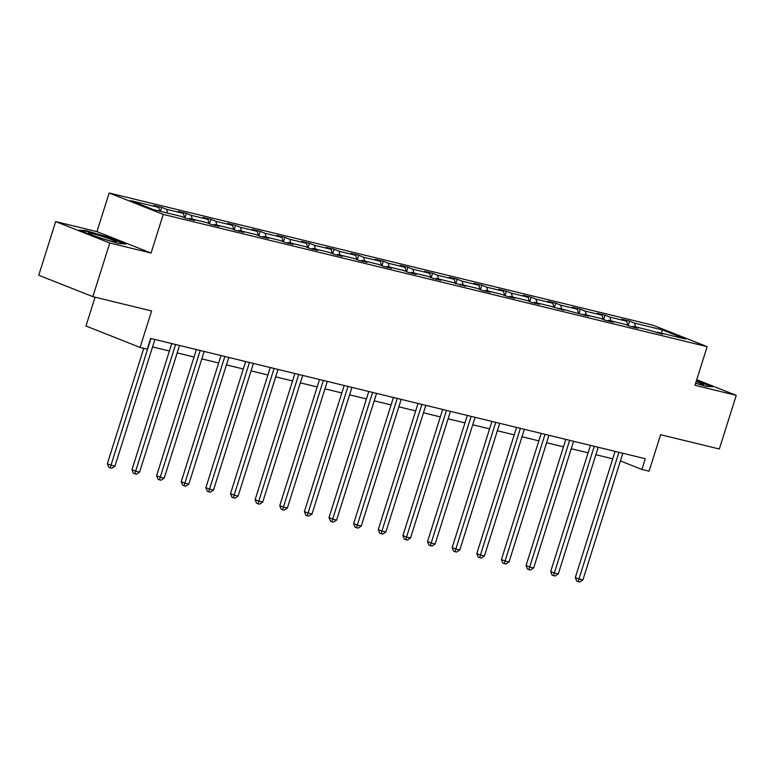 <?xml version="1.0" encoding="UTF-8"?>
<svg xmlns="http://www.w3.org/2000/svg" width="775" height="775" viewBox="0 0 775 775"><rect width="100%" height="100%" fill="white"/><g stroke="black" fill="none" stroke-linecap="round" stroke-linejoin="round"><path stroke-width="1.16" d="M151.067 253.037L96.953 231.628L55.664 221.582L109.779 243.001L151.067 253.037L163.244 214.404L707.149 346.657L694.962 385.291L736.25 395.337L696.735 379.692M736.25 395.337L719.336 448.996L660.6 434.707L649.092 471.2L641.913 469.456L645.294 458.722L150.65 338.442L147.269 349.176L140.081 347.433L151.59 310.94L92.855 296.66L38.75 275.241L55.664 221.582M109.779 243.001L92.855 296.66M95.063 297.193L85.977 326.013L140.081 347.433M96.953 231.628L109.139 192.994L653.034 325.248L707.149 346.657M159.757 211.188L158.662 207.4L153.76 205.462L161.655 207.38L160.406 211.352M635.607 326.905L634.512 323.107L662.46 329.908L685.565 339.043L657.617 332.252L662.518 334.19L649.731 330.334L632.991 326.265L637.893 328.203L629.998 326.285L625.096 324.347L608.365 320.278L613.257 322.216L605.362 320.298L600.47 318.36L583.73 314.282L588.632 316.229L559.104 308.295L564.006 310.233L551.209 306.377L534.469 302.308L539.371 304.246L531.476 302.327L526.583 300.39L509.843 296.321L514.745 298.259L506.85 296.341L501.948 294.403L485.218 290.334L490.11 292.272L482.215 290.354L477.323 288.407L460.582 284.338L465.484 286.285L452.687 282.42L435.957 278.351L440.859 280.288L432.963 278.37L428.062 276.433L411.322 272.364L416.223 274.302L408.328 272.383L403.436 270.446L386.696 266.377L391.598 268.315L383.702 266.397L378.801 264.459L362.07 260.39L366.963 262.328L359.067 260.41L354.175 258.463L337.435 254.394L342.337 256.331L334.442 254.413L329.54 252.476L312.809 248.407L317.711 250.344L309.816 248.426L304.914 246.489L288.174 242.42L293.076 244.358L285.181 242.439L280.288 240.502L263.548 236.433L268.45 238.371L260.555 236.453L255.653 234.515L238.923 230.446L243.815 232.384L235.92 230.466L231.028 228.518L214.287 224.45L219.189 226.387L211.294 224.469L206.392 222.532L189.662 218.463L194.564 220.4L186.668 218.482L181.767 216.545L153.818 209.754L130.713 200.609L158.662 207.4M163.244 214.404L109.139 192.994M167.652 213.115L166.557 209.318L161.655 207.38M166.557 209.318L183.287 213.387L178.395 211.449L186.281 213.367L184.896 217.785M192.278 219.102L191.183 215.305L186.281 213.367M191.183 215.305L207.923 219.373L203.021 217.436L210.916 219.354L209.521 223.772M216.903 225.089L215.818 221.301L210.916 219.354M215.818 221.301L232.548 225.37L227.647 223.423L235.542 225.351L234.157 229.758M241.538 231.076L240.444 227.288L235.542 225.351M240.444 227.288L257.174 231.357L252.282 229.419L260.177 231.338L258.782 235.745M266.164 237.063L265.069 233.275L260.177 231.338M265.069 233.275L281.809 237.344L276.907 235.406L284.803 237.324L283.408 241.742M290.799 243.059L289.705 239.262L284.803 237.324M289.705 239.262L306.435 243.331L301.543 241.393L309.428 243.311L308.043 247.729M315.425 249.046L314.33 245.249L309.428 243.311M314.33 245.249L331.07 249.318L326.168 247.38L334.064 249.298L332.669 253.716M340.051 255.033L338.966 251.245L334.064 249.298M338.966 251.245L355.696 255.314L350.794 253.367L358.689 255.295L357.304 259.702M364.686 261.02L363.591 257.232L358.689 255.295M363.591 257.232L380.322 261.301L375.429 259.363L383.325 261.282L381.93 265.689M389.312 267.007L388.217 263.219L383.325 261.282M388.217 263.219L404.957 267.288L400.055 265.35L407.95 267.268L406.555 271.686M413.947 273.003L412.852 269.206L407.95 267.268M412.852 269.206L429.582 273.275L424.69 271.337L432.576 273.255L431.191 277.673M438.573 278.99L437.478 275.193L432.576 273.255M437.478 275.193L454.218 279.262L449.316 277.324L457.211 279.242L455.816 283.66M463.198 284.977L462.113 281.189L457.211 279.242M462.113 281.189L478.843 285.258L473.942 283.321L481.837 285.239L480.452 289.647M487.833 290.964L486.739 287.176L481.837 285.239M486.739 287.176L503.469 291.245L498.577 289.308L506.472 291.226L505.077 295.633M512.459 296.961L511.364 293.163L506.472 291.226M511.364 293.163L528.104 297.232L523.202 295.294L531.098 297.213L529.703 301.63M537.094 302.948L536 299.15L531.098 297.213M536 299.15L552.73 303.219L547.838 301.281L555.723 303.199L554.338 307.617M561.72 308.934L560.625 305.137L555.723 303.199M560.625 305.137L577.365 309.215L572.463 307.268L580.359 309.196L578.964 313.604M586.346 314.921L585.261 311.133L580.359 309.196M585.261 311.133L601.991 315.202L597.089 313.265L604.984 315.183L603.599 319.591M610.981 320.908L609.886 317.12L604.984 315.183M609.886 317.12L626.617 321.189L621.724 319.252L629.62 321.17L628.225 325.577M634.512 323.107L629.62 321.17M188.897 219.025L189.662 218.463M184.518 217.63L183.287 213.387M213.522 225.012L214.287 224.45M209.143 223.617L207.923 219.373M238.157 230.998L238.923 230.446M233.769 229.613L232.548 225.37M262.783 236.995L263.548 236.433M258.404 235.6L257.174 231.357M287.409 242.982L288.174 242.42M283.03 241.587L281.809 237.344M312.044 248.969L312.809 248.407M307.665 247.574L306.435 243.331M336.67 254.956L337.435 254.394M332.291 253.561L331.07 249.318M361.305 260.952L362.07 260.39M356.917 259.557L355.696 255.314M385.931 266.939L386.696 266.377M381.552 265.544L380.322 261.301M410.556 272.926L411.322 272.364M406.177 271.531L404.957 267.288M435.192 278.913L435.957 278.351M430.813 277.518L429.582 273.275M459.817 284.9L460.582 284.338M455.438 283.505L454.218 279.262M484.452 290.896L485.218 290.334M480.064 289.501L478.843 285.258M509.078 296.883L509.843 296.321M504.699 295.488L503.469 291.245M533.704 302.87L534.469 302.308M529.325 301.475L528.104 297.232M558.339 308.857L559.104 308.295M553.96 307.462L552.73 303.219M582.965 314.844L583.73 314.282M578.586 313.458L577.365 309.215M607.6 320.84L608.365 320.278M603.212 319.445L601.991 315.202M632.226 326.827L632.991 326.265M627.847 325.432L626.617 321.189M656.851 332.814L657.617 332.252M620.426 460.951L641.913 469.456M152.539 346.919L169.405 351.017M177.175 352.906L194.041 357.013M201.8 358.903L218.666 363M226.436 364.889L243.292 368.987M251.061 370.876L267.927 374.974M275.687 376.863L292.553 380.961M300.322 382.85L317.188 386.957M324.948 388.847L341.814 392.944M349.583 394.833L366.439 398.931M374.209 400.82L391.075 404.918M398.834 406.807L415.7 410.915M423.47 412.794L440.336 416.902M448.095 418.791L464.961 422.888M472.731 424.778L489.587 428.875M497.356 430.764L514.222 434.862M521.982 436.751L538.848 440.859M546.617 442.748L563.483 446.846M571.243 448.735L588.109 452.832M595.878 454.722L612.734 458.819M661.356 333.163L662.46 329.908M695.601 383.267L705.754 386.279L712.845 386.754L696.541 380.302M125.841 244.018L109.546 237.576L86.161 230.64L79.079 230.165L95.373 236.617L118.749 243.544L125.841 244.018M711.15 386.647L696.386 380.796L696.551 380.312M109.391 238.07L109.546 237.576M85.977 231.231L86.161 230.64M615.088 451.379L575.312 577.53L578.964 578.983L618.905 452.3M582.907 579.942L579.748 582.006L578.169 581.628L578.964 578.983L582.907 579.942L622.848 453.268M578.169 581.628L576.707 581.047L575.312 577.53M590.453 445.383L550.676 571.543L554.338 572.996L594.28 446.313M558.281 573.955L555.123 576.019L553.544 575.641L554.338 572.996L558.281 573.955L598.222 447.272M553.544 575.641L552.081 575.06L550.676 571.543M565.827 439.396L526.051 565.556L529.703 567L569.644 440.326M533.655 567.959L530.488 570.032L528.908 569.644L529.703 567L533.655 567.959L573.597 441.285M528.908 569.644L527.446 569.073L526.051 565.556M695.63 383.189A14.667 1.017 17.5 0 0 703.177 384.749A14.667 1.017 17.5 0 0 702.964 384.303A14.667 1.017 17.5 0 0 696.173 381.474M115.959 241.568A14.667 1.017 17.5 0 0 100.082 235.765A14.667 1.017 17.5 0 0 88.398 233.265A14.667 1.017 17.5 0 0 88.679 233.478A14.667 1.017 17.5 0 0 102.891 238.768A14.667 1.017 17.5 0 0 116.172 242.013A14.667 1.017 17.5 0 0 115.959 241.568M80.92 230.892L86.538 231.27L109.188 237.983L124.145 243.912M541.192 433.409L501.415 559.569L505.077 561.013L545.019 434.339M509.02 561.972L505.862 564.045L504.283 563.658L505.077 561.013L509.02 561.972L548.962 435.298M504.283 563.658L502.82 563.076L501.415 559.569M516.567 427.422L476.79 553.583L480.442 555.026L520.383 428.352M484.394 555.985L481.236 558.058L479.657 557.671L480.442 555.026L484.394 555.985L524.336 429.311M479.657 557.671L478.194 557.089L476.79 553.583M491.941 421.435L452.164 547.586L455.816 549.039L495.758 422.356M459.759 549.998L456.601 552.062L455.022 551.684L455.816 549.039L459.759 549.998L499.701 423.315M455.022 551.684L453.559 551.102L452.164 547.586M467.306 415.439L427.529 541.599L431.191 543.052L471.132 416.369M435.133 544.011L431.975 546.075L430.396 545.687L431.191 543.052L435.133 544.011L475.075 417.328M430.396 545.687L428.933 545.116L427.529 541.599M442.68 409.452L402.903 535.612L406.555 537.056L446.497 410.382M410.508 538.015L407.34 540.088L405.761 539.7L406.555 537.056L410.508 538.015L450.449 411.341M405.761 539.7L404.298 539.129L402.903 535.612M418.045 403.465L378.268 529.625L381.93 531.069L421.871 404.395M385.873 532.028L382.714 534.101L381.135 533.713L381.93 531.069L385.873 532.028L425.814 405.354M381.135 533.713L379.673 533.132L378.268 529.625M393.419 397.478L353.642 523.638L357.294 525.082L397.236 398.408M361.247 526.041L358.089 528.104L356.51 527.727L357.294 525.082L361.247 526.041L401.188 399.367M356.51 527.727L355.047 527.145L353.642 523.638M368.793 391.482L329.017 517.642L332.669 519.095L372.61 392.412M336.612 520.054L333.453 522.118L331.874 521.74L332.669 519.095L336.612 520.054L376.553 393.371M331.874 521.74L330.412 521.158L329.017 517.642M344.158 385.495L304.381 511.655L308.043 513.098L347.985 386.425M311.986 514.067L308.828 516.131L307.249 515.743L308.043 513.098L311.986 514.067L351.927 387.384M307.249 515.743L305.786 515.172L304.381 511.655M319.532 379.508L279.756 505.668L283.408 507.112L323.349 380.438M287.36 508.071L284.192 510.144L282.613 509.756L283.408 507.112L287.36 508.071L327.302 381.397M282.613 509.756L281.151 509.175L279.756 505.668M294.897 373.521L255.12 499.681L258.782 501.125L298.724 374.451M262.725 502.084L259.567 504.157L257.988 503.769L258.782 501.125L262.725 502.084L302.667 375.41M257.988 503.769L256.525 503.188L255.12 499.681M270.272 367.534L230.495 493.685L234.147 495.138L274.088 368.464M238.099 496.097L234.941 498.16L233.362 497.783L234.147 495.138L238.099 496.097L278.041 369.423M233.362 497.783L231.899 497.201L230.495 493.685M245.646 361.537L205.869 487.698L209.521 489.151L249.463 362.468M213.464 490.11L210.306 492.173L208.727 491.796L209.521 489.151L213.464 490.11L253.406 363.427M208.727 491.796L207.264 491.214L205.869 487.698M221.011 355.551L181.234 481.711L184.896 483.154L224.837 356.481M188.838 484.113L185.68 486.187L184.101 485.799L184.896 483.154L188.838 484.113L228.78 357.44M184.101 485.799L182.638 485.228L181.234 481.711M196.385 349.564L156.608 475.724L160.26 477.168L200.202 350.494M164.213 478.127L161.045 480.2L159.466 479.812L160.26 477.168L164.213 478.127L204.154 351.453M159.466 479.812L158.003 479.231L156.608 475.724M171.75 343.577L131.973 469.737L135.635 471.181L175.576 344.507M139.578 472.14L136.419 474.213L134.84 473.825L135.635 471.181L139.578 472.14L179.519 345.466M134.84 473.825L133.377 473.244L131.973 469.737M143.743 348.314L107.347 463.741L110.999 465.194L150.941 338.51M114.952 466.153L111.794 468.216L110.215 467.838L110.999 465.194L114.952 466.153L154.893 339.479M110.215 467.838L108.752 467.257L107.347 463.741"/></g></svg>
